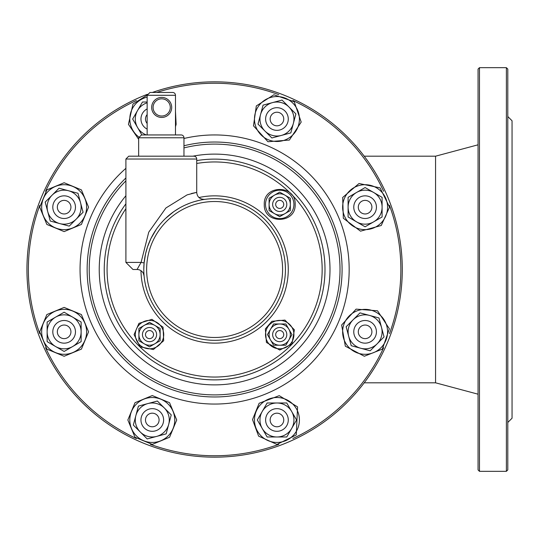 <?xml version="1.0" encoding="UTF-8"?>
<svg xmlns="http://www.w3.org/2000/svg" width="539" height="539" viewBox="0 0 539 539"><rect width="100%" height="100%" fill="white"/><g stroke="black" fill="none" stroke-linecap="round" stroke-linejoin="round"><path stroke-width="0.81" d="M364.216 156.189L435.566 156.189L435.566 382.811L364.216 382.811M26.95 269.5A187.666 187.666 0 0 0 214.616 457.166A187.666 187.666 0 0 0 402.283 269.5A187.666 187.666 0 0 0 214.616 81.834A187.666 187.666 0 0 1 402.283 269.5A187.666 187.666 0 0 0 152.375 92.459M478.059 394.191L435.566 382.811M479.474 67.671L478.059 69.086L478.059 469.914L479.474 471.329L479.474 67.671L506.384 67.671L506.384 471.329L507.799 469.914L507.799 69.086L506.384 67.671M507.799 116.532L512.05 120.783L512.05 418.217L507.799 422.468M170.284 107.429A8.597 8.597 0 0 1 157.381 114.874A8.597 8.597 0 0 1 157.381 99.984A8.597 8.597 0 0 1 170.284 107.429M171.698 107.429A10.012 10.012 0 0 0 161.68 97.411A10.012 10.012 0 0 0 151.668 107.429A10.012 10.012 0 0 0 161.68 117.441A10.012 10.012 0 0 0 171.698 107.429M172.642 92.459L149.983 92.459L172.642 92.459A2.83 2.83 0 0 1 175.478 95.288L175.478 134.945M183.967 137.782A2.83 2.83 0 0 0 181.138 134.945L141.487 134.945L138.658 137.782L183.967 137.782L183.967 156.189L138.658 156.189L138.658 137.782M125.904 159.025L196.722 159.025A2.83 2.83 0 0 0 193.892 156.189L128.74 156.189L125.904 159.025L125.904 262.419L132.985 269.5L137.041 269.5L141.083 262.419A7.081 0.445 -174.8 0 1 144.095 263.059L145.577 253.754L147.518 246.862L150.913 238.555L156.27 229.371M191.291 193.555L196.722 192.356L187.107 194.875L165.918 207.973L148.744 232.181L141.083 262.419L137.041 269.5A7.081 7.081 0 0 1 143.34 273.347M144.095 275.941A7.081 7.081 0 0 0 143.354 273.374L144.075 275.786M143.798 269.5A70.818 70.818 0 0 0 214.616 340.318A70.818 70.818 0 0 0 285.434 269.5A70.818 70.818 0 0 0 214.616 198.682A70.818 70.818 0 0 0 143.798 269.5L144.095 263.059A70.818 70.818 0 0 1 150.293 239.875L149.094 242.631M143.354 273.374A7.081 7.081 0 0 0 137.041 269.5M165.736 218.261L165.897 218.106A70.818 70.818 0 0 0 165.486 218.497L173.598 211.773M174.4 211.214L179.413 208.054A70.818 70.818 0 0 0 174.737 210.978M188.475 203.681L189.337 203.351A70.818 70.818 0 0 0 185.995 204.726L189.755 203.19M194.175 201.694L199.282 200.36A70.818 70.818 0 0 0 195.024 201.445L198.851 200.461M202.347 199.753L204.086 199.47M204.544 199.403L204.699 199.383A70.818 70.818 0 0 1 285.259 264.528A70.818 70.818 0 0 1 214.616 340.318M203.324 199.585L202.63 199.706A70.818 70.818 0 0 1 203.324 199.585M214.616 159.126A110.374 110.374 0 0 0 196.722 160.588A110.374 110.374 0 0 1 324.626 260.526A110.374 110.374 0 0 1 116.047 319.169A110.374 110.374 0 0 1 125.904 203.83A110.374 110.374 0 0 0 214.616 379.874A110.374 110.374 0 0 0 324.99 269.5A110.374 110.374 0 0 0 214.616 159.126M87.143 269.5A127.473 127.473 0 0 1 125.904 177.964A127.473 127.473 0 0 0 214.616 396.974A127.473 127.473 0 0 0 342.09 269.5A127.473 127.473 0 0 0 183.967 145.766A127.473 127.473 0 0 1 341.147 254.064A127.473 127.473 0 0 1 214.616 396.974M147.322 94.312A187.666 187.666 0 0 0 237.504 455.765A187.666 187.666 0 0 0 402.283 269.5M276.945 408.65A11.332 11.332 0 0 0 267.135 425.648A11.332 11.332 0 0 0 286.761 425.648A11.332 11.332 0 0 0 276.945 408.65M291.666 411.486A16.999 16.999 0 0 0 262.23 411.486A16.999 16.999 0 0 0 276.945 436.981A16.999 16.999 0 0 0 291.666 411.486L296.571 419.982L286.761 436.981L267.135 436.981L257.325 419.982L267.135 402.983L286.761 402.983L296.571 419.982L286.761 436.981L267.135 436.981L257.325 419.982L267.135 402.983L286.761 402.983L291.666 411.486M265.619 419.982A11.332 11.332 0 0 0 276.945 431.315A11.332 11.332 0 0 0 288.277 419.982A11.332 11.332 0 0 0 276.945 408.65A11.332 11.332 0 0 0 265.619 419.982M270.147 419.982A6.798 6.798 0 0 1 276.945 413.184A6.798 6.798 0 0 1 283.75 419.982A6.798 6.798 0 0 1 276.945 426.78A6.798 6.798 0 0 1 270.147 419.982M357.087 323.818A11.332 11.332 0 0 0 362.168 342.777A11.332 11.332 0 0 0 376.04 328.898A11.332 11.332 0 0 0 357.087 323.818M369.498 315.416A16.999 16.999 0 0 0 348.679 336.228A16.999 16.999 0 0 0 377.118 343.848A16.999 16.999 0 0 0 369.498 315.416L378.978 317.956L384.058 336.909L370.178 350.788L351.219 345.708L346.139 326.755L360.018 312.876L378.978 317.956L384.058 336.909L370.178 350.788L351.219 345.708L346.139 326.755L360.018 312.876L369.498 315.416M357.087 339.846A11.332 11.332 0 0 0 373.109 339.846A11.332 11.332 0 0 0 373.109 323.818A11.332 11.332 0 0 0 357.087 323.818A11.332 11.332 0 0 0 357.087 339.846M360.288 336.639A6.798 6.798 0 0 1 360.288 327.025A6.798 6.798 0 0 1 369.902 327.025A6.798 6.798 0 0 1 369.902 336.639A6.798 6.798 0 0 1 360.288 336.639M353.766 207.171A11.332 11.332 0 0 0 370.765 216.981A11.332 11.332 0 0 0 370.765 197.355A11.332 11.332 0 0 0 353.766 207.171M356.602 192.45A16.999 16.999 0 0 0 356.602 221.886A16.999 16.999 0 0 0 382.097 207.171A16.999 16.999 0 0 0 356.602 192.45L365.098 187.545L382.097 197.355L382.097 216.981L365.098 226.791L348.1 216.981L348.1 197.355L365.098 187.545L382.097 197.355L382.097 216.981L365.098 226.791L348.1 216.981L348.1 197.355L356.602 192.45M365.098 218.497A11.332 11.332 0 0 0 376.431 207.171A11.332 11.332 0 0 0 365.098 195.839A11.332 11.332 0 0 0 353.766 207.171A11.332 11.332 0 0 0 365.098 218.497M365.098 213.97A6.798 6.798 0 0 1 358.3 207.171A6.798 6.798 0 0 1 365.098 200.373A6.798 6.798 0 0 1 371.897 207.171A6.798 6.798 0 0 1 365.098 213.97M268.934 127.029A11.332 11.332 0 0 0 287.893 121.949A11.332 11.332 0 0 0 274.014 108.076A11.332 11.332 0 0 0 268.934 127.029M260.532 114.618A16.999 16.999 0 0 0 281.345 135.437A16.999 16.999 0 0 0 288.965 106.998A16.999 16.999 0 0 0 260.532 114.618L263.072 105.139L282.025 100.059L295.904 113.938L290.824 132.897L271.872 137.977L257.992 124.098L263.072 105.139L282.025 100.059L295.904 113.938L290.824 132.897L271.872 137.977L257.992 124.098L260.532 114.618M284.963 127.029A11.332 11.332 0 0 0 284.963 111.007A11.332 11.332 0 0 0 268.934 111.007A11.332 11.332 0 0 0 268.934 127.029A11.332 11.332 0 0 0 284.963 127.029M281.756 123.829A6.798 6.798 0 0 1 272.141 123.829A6.798 6.798 0 0 1 272.141 114.214A6.798 6.798 0 0 1 281.756 114.214A6.798 6.798 0 0 1 281.756 123.829M147.147 108.918A11.332 11.332 0 0 0 147.147 129.117A11.332 11.332 0 0 1 147.147 108.918M147.147 102.814A16.999 16.999 0 0 0 146.359 134.945M141.858 134.945L132.661 119.018L142.471 102.019L147.147 102.019L142.471 102.019L132.661 119.018L141.858 134.945M147.147 123.471A6.798 6.798 0 0 1 147.147 114.564M72.145 215.182A11.332 11.332 0 0 0 67.065 196.223A11.332 11.332 0 0 0 53.193 210.102A11.332 11.332 0 0 0 72.145 215.182M59.735 223.584A16.999 16.999 0 0 0 80.554 202.772A16.999 16.999 0 0 0 52.115 195.152A16.999 16.999 0 0 0 59.735 223.584L50.255 221.044L45.175 202.091L59.054 188.212L78.014 193.292L83.094 212.245L69.214 226.124L50.255 221.044L45.175 202.091L59.054 188.212L78.014 193.292L83.094 212.245L69.214 226.124L59.735 223.584M72.145 199.154A11.332 11.332 0 0 0 56.123 199.154A11.332 11.332 0 0 0 56.123 215.182A11.332 11.332 0 0 0 72.145 215.182A11.332 11.332 0 0 0 72.145 199.154M68.945 202.361A6.798 6.798 0 0 1 68.945 211.975A6.798 6.798 0 0 1 59.33 211.975A6.798 6.798 0 0 1 59.33 202.361A6.798 6.798 0 0 1 68.945 202.361M75.467 331.829A11.332 11.332 0 0 0 58.468 322.019A11.332 11.332 0 0 0 58.468 341.645A11.332 11.332 0 0 0 75.467 331.829M72.63 346.55A16.999 16.999 0 0 0 72.63 317.114A16.999 16.999 0 0 0 47.136 331.829A16.999 16.999 0 0 0 72.63 346.55L64.134 351.455L47.136 341.645L47.136 322.019L64.134 312.209L81.133 322.019L81.133 341.645L64.134 351.455L47.136 341.645L47.136 322.019L64.134 312.209L81.133 322.019L81.133 341.645L72.63 346.55M64.134 320.503A11.332 11.332 0 0 0 52.802 331.829A11.332 11.332 0 0 0 64.134 343.161A11.332 11.332 0 0 0 75.467 331.829A11.332 11.332 0 0 0 64.134 320.503M64.134 325.03A6.798 6.798 0 0 1 70.932 331.829A6.798 6.798 0 0 1 64.134 338.627A6.798 6.798 0 0 1 57.336 331.829A6.798 6.798 0 0 1 64.134 325.03M160.299 411.971A11.332 11.332 0 0 0 141.339 417.051A11.332 11.332 0 0 0 155.219 430.924A11.332 11.332 0 0 0 160.299 411.971M168.7 424.382A16.999 16.999 0 0 0 147.888 403.563A16.999 16.999 0 0 0 140.268 432.002A16.999 16.999 0 0 0 168.7 424.382L166.16 433.861L147.208 438.941L133.328 425.062L138.408 406.103L157.361 401.023L171.24 414.902L166.16 433.861L147.208 438.941L133.328 425.062L138.408 406.103L157.361 401.023L171.24 414.902L168.7 424.382M144.27 411.971A11.332 11.332 0 0 0 144.27 427.993A11.332 11.332 0 0 0 160.299 427.993A11.332 11.332 0 0 0 160.299 411.971A11.332 11.332 0 0 0 144.27 411.971M147.477 415.171A6.798 6.798 0 0 1 157.092 415.171A6.798 6.798 0 0 1 157.092 424.786A6.798 6.798 0 0 1 147.477 424.786A6.798 6.798 0 0 1 147.477 415.171M288.911 329.289A10.625 10.625 0 0 0 270.517 329.289A10.625 10.625 0 0 0 279.714 345.223A10.625 10.625 0 0 0 288.911 329.289L291.983 334.598L285.845 345.223L273.583 345.223L267.452 334.598L273.583 323.973L285.845 323.973L291.983 334.598L285.845 345.223L273.583 345.223L267.452 334.598L273.583 323.973L285.845 323.973L288.911 329.289M272.633 334.598A7.081 7.081 0 0 0 279.714 341.679A7.081 7.081 0 0 0 286.795 334.598A7.081 7.081 0 0 0 279.714 327.517A7.081 7.081 0 0 0 272.633 334.598M275.678 334.598A4.036 4.036 0 0 1 279.714 330.562A4.036 4.036 0 0 1 283.75 334.598A4.036 4.036 0 0 1 279.714 338.633A4.036 4.036 0 0 1 275.678 334.598M274.405 195.206A10.625 10.625 0 0 0 274.405 213.599A10.625 10.625 0 0 0 290.339 204.402A10.625 10.625 0 0 0 274.405 195.206L279.714 192.133L290.339 198.271L290.339 210.533L279.714 216.665L269.089 210.533L269.089 198.271L279.714 192.133L290.339 198.271L290.339 210.533L279.714 216.665L269.089 210.533L269.089 198.271L274.405 195.206M279.714 211.483A7.081 7.081 0 0 0 286.795 204.402A7.081 7.081 0 0 0 279.714 197.321A7.081 7.081 0 0 0 272.633 204.402A7.081 7.081 0 0 0 279.714 211.483M279.714 208.438A4.036 4.036 0 0 1 275.678 204.402A4.036 4.036 0 0 1 279.714 200.367A4.036 4.036 0 0 1 283.75 204.402A4.036 4.036 0 0 1 279.714 208.438M154.828 343.794A10.625 10.625 0 0 0 154.828 325.401A10.625 10.625 0 0 0 138.894 334.598A10.625 10.625 0 0 0 154.828 343.794L149.519 346.867L138.894 340.729L138.894 328.467L149.519 322.335L160.144 328.467L160.144 340.729L149.519 346.867L138.894 340.729L138.894 328.467L149.519 322.335L160.144 328.467L160.144 340.729L154.828 343.794M149.519 327.517A7.081 7.081 0 0 0 142.437 334.598A7.081 7.081 0 0 0 149.519 341.679A7.081 7.081 0 0 0 156.6 334.598A7.081 7.081 0 0 0 149.519 327.517M149.519 330.562A4.036 4.036 0 0 1 153.554 334.598A4.036 4.036 0 0 1 149.519 338.633A4.036 4.036 0 0 1 145.483 334.598A4.036 4.036 0 0 1 149.519 330.562M147.147 134.945L147.147 95.288L175.478 95.288M141.083 262.419L125.904 262.419M196.722 163.458A107.544 107.544 0 0 1 320.011 290.892A107.544 107.544 0 0 1 172.689 368.535A107.544 107.544 0 0 1 125.904 208.708M140.975 270.693A73.648 73.648 0 0 0 214.616 343.148A73.648 73.648 0 0 0 287.846 261.631A73.648 73.648 0 0 0 198.972 197.53M214.616 201.512A67.988 67.988 0 0 1 273.495 303.491A67.988 67.988 0 0 1 155.737 303.491A67.988 67.988 0 0 1 214.616 201.512M125.904 168.33A134.555 134.555 0 0 0 214.616 404.055A134.555 134.555 0 0 0 348.282 254.078A134.555 134.555 0 0 0 183.967 138.483M156.782 92.459A186.251 186.251 0 0 1 278.791 94.655M292.872 100.49A186.251 186.251 0 0 1 383.627 191.244M389.461 205.325A186.251 186.251 0 0 1 389.461 333.675M383.627 347.756A186.251 186.251 0 0 1 292.872 438.51M278.791 444.345A186.251 186.251 0 0 1 150.442 444.345M136.36 438.51A186.251 186.251 0 0 1 45.606 347.756M39.771 333.675A186.251 186.251 0 0 1 39.771 205.325M45.606 191.244A186.251 186.251 0 0 1 136.36 100.49M125.904 195.724A115.38 115.38 0 0 0 214.616 384.88A115.38 115.38 0 0 0 329.996 269.5A115.38 115.38 0 0 0 192.834 156.189M183.967 147.908A125.398 125.398 0 0 1 340.015 269.5A125.398 125.398 0 0 1 166.659 385.365A125.398 125.398 0 0 1 125.904 180.875M299.414 419.982A22.47 22.47 0 0 0 276.945 397.512A22.47 22.47 0 0 0 254.475 419.982A22.47 22.47 0 0 0 276.945 442.452A22.47 22.47 0 0 0 299.414 419.982M380.985 315.942A22.47 22.47 0 0 0 349.211 315.942A22.47 22.47 0 0 0 349.211 347.722A22.47 22.47 0 0 0 380.985 347.722A22.47 22.47 0 0 0 380.985 315.942M365.098 184.702A22.47 22.47 0 0 0 342.629 207.171A22.47 22.47 0 0 0 365.098 229.641A22.47 22.47 0 0 0 387.568 207.171A22.47 22.47 0 0 0 365.098 184.702M261.058 103.131A22.47 22.47 0 0 0 261.058 134.905A22.47 22.47 0 0 0 292.839 134.905A22.47 22.47 0 0 0 292.839 103.131A22.47 22.47 0 0 0 261.058 103.131M147.147 97.141A22.47 22.47 0 0 0 138.772 136.973M48.247 223.058A22.47 22.47 0 0 0 80.021 223.058A22.47 22.47 0 0 0 80.021 191.278A22.47 22.47 0 0 0 48.247 191.278A22.47 22.47 0 0 0 48.247 223.058M64.134 354.298A22.47 22.47 0 0 0 86.604 331.829A22.47 22.47 0 0 0 64.134 309.359A22.47 22.47 0 0 0 41.665 331.829A22.47 22.47 0 0 0 64.134 354.298M168.175 435.869A22.47 22.47 0 0 0 168.175 404.095A22.47 22.47 0 0 0 136.394 404.095A22.47 22.47 0 0 0 136.394 435.869A22.47 22.47 0 0 0 168.175 435.869M293.923 334.598A14.209 14.209 0 0 0 279.714 320.388A14.209 14.209 0 0 0 265.505 334.598A14.209 14.209 0 0 0 279.714 348.807A14.209 14.209 0 0 0 293.923 334.598M279.714 190.193A14.209 14.209 0 0 0 265.505 204.402A14.209 14.209 0 0 0 279.714 218.612A14.209 14.209 0 0 0 293.923 204.402A14.209 14.209 0 0 0 279.714 190.193M149.519 348.807A14.209 14.209 0 0 0 163.728 334.598A14.209 14.209 0 0 0 149.519 320.388A14.209 14.209 0 0 0 135.309 334.598A14.209 14.209 0 0 0 149.519 348.807M435.566 156.189L478.059 144.809M506.384 471.329L479.474 471.329M147.147 95.288L149.983 92.459M204.78 199.369C199.848 199.356 197.159 197.018 196.722 192.356L196.722 159.025M276.945 444.412L296.255 434.96L297.575 406.891L279.249 395.66L259.138 403.26L252.522 419.598L258.619 436.139L276.945 444.412M382.373 349.11L389.34 328.77L377.536 310.801L356.104 309.116L341.638 325.017L345.331 346.193L364.33 356.252L382.373 349.11M389.529 207.171L380.076 187.862L359.021 183.503L342.676 197.463L343.33 218.261L360.517 231.17L381.255 225.497L389.529 207.171M294.227 101.743L273.886 94.776L256.321 105.927L253.485 125.836L267.957 141.737L289.382 140.046L301.186 122.083L294.227 101.743M147.154 95.133L132.978 104.04L128.444 124.347L138.658 139.298M175.478 126.705L176.132 124.347L175.478 111.33M46.859 189.89L39.704 207.171L46.859 224.446L64.134 231.602L81.409 224.446L88.564 207.171L81.409 189.89L64.134 182.734L46.859 189.89M39.704 331.829L46.859 349.11L64.134 356.266L81.409 349.11L88.564 331.829L81.409 314.554L64.134 307.398L46.859 314.554L39.704 331.829M135.006 437.257L152.281 444.412L169.563 437.257L176.718 419.982L169.563 402.707L152.288 395.552L135.013 402.707L127.851 419.982L135.006 437.257M279.714 350.033L291.916 344.057L294.395 329.828L284.942 320.072L271.858 321.311L265.363 328.918L266.428 342.454L279.714 350.033M295.15 204.402C296.106 184.486 263.322 184.486 264.278 204.402C263.322 224.318 296.106 224.318 295.15 204.402M134.083 334.598L140.059 346.799L153.359 349.548L163.688 340.729L163.047 327.16L151.931 319.351L138.947 323.346L134.083 334.598"/></g></svg>
